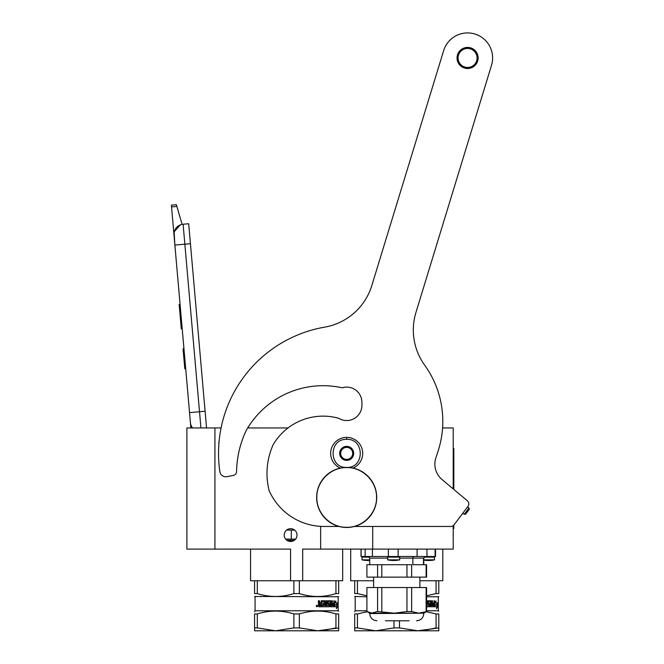 <?xml version="1.0" encoding="UTF-8"?>
<svg xmlns="http://www.w3.org/2000/svg" width="664" height="664" viewBox="0 0 664 664"><rect width="100%" height="100%" fill="white"/><g stroke="black" fill="none" stroke-linecap="round" stroke-linejoin="round"><path stroke-width="1" d="M373.616 580.743L357.431 580.743L357.431 593.583L366.91 595.774M357.431 593.583L354.692 593.583C354.692 597.434 354.692 597.434 354.692 593.583C354.692 597.434 354.692 597.434 354.692 593.583L354.692 580.743L350.692 580.743L350.692 549.103M296.949 536.072L296.625 537.317M294.575 540.122L295.621 539.093L285.611 539.093L286.641 540.106M290.566 580.743L257.308 580.743L257.308 593.583C269.501 597.434 281.694 597.434 293.886 593.583L293.886 580.743L290.566 580.743L290.566 549.103L214.928 549.103L214.928 427.956L221.079 427.956M257.308 593.583L254.578 593.583C254.578 597.434 254.578 597.434 254.578 593.583C254.578 597.434 254.578 597.434 254.578 593.583L254.578 580.743L250.569 580.743L250.569 549.103M342.682 549.103L342.682 580.743L302.684 580.743L302.684 549.103L453.213 549.103L453.213 525.68M290.616 541.492A6.408 6.408 0 0 1 284.209 535.084A6.408 6.408 0 0 1 290.616 528.677A6.408 6.408 0 0 1 297.024 535.084A6.408 6.408 0 0 1 290.616 541.492L290.093 541.467M218.904 443.627A5.104 5.104 0 0 1 219.12 441.07A5.104 5.104 0 0 0 218.904 443.627M247.713 427.956L288.018 427.956M291.172 528.702L289.388 528.793M289.089 528.859L288.674 528.976M284.325 533.889L284.25 534.354M284.209 535.201L284.258 535.865M284.524 537.068L284.873 537.923M285.611 539.093L286.383 539.89M296.625 532.852L296.401 532.329M292.874 529.083L292.027 528.834M214.928 427.956L186.891 427.956L186.891 549.103L214.928 549.103M320.654 549.103L320.654 526.369M442.573 427.956L453.213 427.956L453.213 488.903M372.72 549.103L372.72 526.477M442.805 549.103L442.805 580.743L419.872 580.743M200.935 427.956L199.515 411.746L205.101 411.257L188.692 223.743L183.106 224.233A10.01 10.01 0 0 0 174.01 235.081L174.881 245.057L174.151 232.309M205.101 411.257L206.562 427.956M190.883 427.956L174.881 245.057L190.435 243.696M183.106 224.233L199.515 411.746L189.539 412.618L190.41 422.594A10.01 10.01 40.2 0 0 192.552 427.956M185.878 370.728L186.75 380.696L185.878 370.728M171.544 206.911L171.387 205.159L176.375 204.719L176.881 206.446L171.544 206.911L174.01 235.081M174.317 231.587L180.359 224.872M176.881 206.446L182.119 224.374M176.375 204.719L171.387 205.159M183.953 348.783L183.056 348.866L184.799 368.81L185.704 368.727M180.06 304.303L179.164 304.378L179.728 310.843L180.633 310.76M181.687 322.82L180.782 322.903L179.728 310.843M182.21 328.854L181.313 328.929L180.782 322.903M180.118 304.909L179.222 304.983M218.946 443.112L219.078 441.577A5.005 5.005 0 0 0 218.946 443.112M353.049 468.087A16.019 16.019 0 0 0 346.683 437.369A16.019 16.019 0 0 0 340.317 468.087M346.683 467.406C364.768 468.269 364.768 438.506 346.683 439.369C328.605 438.506 328.605 468.269 346.683 467.406M346.683 460.393A7.005 7.005 0 0 0 353.696 453.387A7.005 7.005 0 0 0 346.683 446.374A7.005 7.005 0 0 0 339.678 453.387A7.005 7.005 0 0 0 346.683 460.393M346.683 460.326L352.692 456.857L352.692 449.918L346.683 446.449L340.682 449.918L340.682 456.857L346.683 460.326M343.678 448.183A6.009 6.009 0 0 1 349.687 448.183A6.009 6.009 0 0 0 340.682 453.387A6.009 6.009 0 0 0 349.687 458.592A6.009 6.009 0 0 0 349.687 448.183A6.009 6.009 0 0 1 352.692 453.387M349.687 458.592A6.009 6.009 0 0 1 343.678 458.592M291.313 539.093L291.313 530.079L294.617 530.079M286.616 530.079L291.313 530.079M286.881 540.288L294.351 540.288L286.881 540.288M289.031 541.293L292.21 541.293L289.031 541.293M338.673 613.951L338.673 627.912L338.673 613.951C338.673 610.141 338.673 610.141 338.673 613.951C338.673 610.141 338.673 610.141 338.673 613.951L335.942 613.951L335.942 627.912L323.177 630.518M254.578 596.471L338.175 596.762L338.175 610.772L338.673 611.27M338.673 627.912L338.673 630.8L317.649 630.8L338.673 627.912M338.673 593.583L338.673 580.743L338.673 593.583C338.673 597.434 338.673 597.434 338.673 593.583C338.673 597.434 338.673 597.434 338.673 593.583L335.942 593.583L335.942 580.743M335.942 593.583C323.75 597.434 311.557 597.434 299.356 593.583L299.356 580.743L302.684 580.743M254.578 580.743L257.308 580.743M293.886 593.583L299.356 593.583M293.886 580.743L299.356 580.743M334.614 605.186L334.722 604.696L337.013 604.696L337.271 602.837L335.129 602.837L335.328 601.85M336.623 604.696L336.872 602.837M335.503 602.837L335.884 600.953L334.614 602.895L334.614 606.771L335.096 604.696M336.656 607.427L336.93 604.912M337.32 606.738L336.44 608.689L336.756 606.771L334.714 606.771L335.137 604.912L337.038 604.912L337.32 602.837L336.93 606.738M328.199 602.074L328.016 603.385L329.908 603.858L329.626 606.771L322.364 606.771L322.364 605.643L324.439 605.46L324.439 604.514L322.812 604.514L322.812 603.385L324.439 603.385L324.298 601.891L321.517 601.891L321.608 606.771L318.82 606.771L318.388 604.605L319.035 603.908L318.388 603.202L318.388 600.762L319.417 600.762L319.841 603.385L319.201 602.912L319.201 600.762M319.841 603.385L320.828 603.385L321.235 600.762L324.978 600.762L325.327 601.235L324.704 600.762M325.327 601.235L325.327 605.643L325.053 601.235M325.327 605.643L326.148 605.643L326.148 600.762L326.945 600.762L326.647 605.643L329.203 605.46L329.087 604.514L327.435 604.041L327.75 600.762L330.664 600.762L330.597 603.385L330.929 601.235M330.929 603.385L331.751 603.385L332 600.762L332.34 605.643L332.34 600.762L331.751 600.762M332.34 605.643L333.826 605.46L333.826 604.514L332.573 604.514L332.573 603.385L333.826 603.385L333.959 600.762L333.751 606.771M328.323 601.891L330.39 602.074L330.664 606.771L334.116 606.771L334.316 600.762L333.826 600.762M329.908 603.858L329.303 606.771M330.597 605.46L331.029 605.643L330.597 604.514L331.751 604.514L331.651 605.643L331.029 605.643M330.929 605.46L330.597 604.514M319.583 605.643L320.828 605.643L320.828 604.514L319.201 604.514L319.583 605.643M319.359 605.643L319.201 604.514M321.368 606.771L321.517 601.891M329.303 603.385L329.593 603.858M327.9 602.074L328.016 603.385M330.332 600.762L330.597 601.235M326.647 605.643L326.647 600.762M316.695 605.95L317.243 605.477L317.243 606.547L316.487 606.547L317.043 606.547M317.043 605.95L316.595 605.477L316.678 606.547M316.612 605.477L316.487 606.547M316.844 605.253L317.467 606.008L316.844 606.763M316.197 606.008L316.944 605.244L317.674 606.008L316.944 606.771L316.197 606.008M338.175 610.772L255.076 610.772L254.578 611.776M257.308 627.912L275.601 630.8L254.578 630.8L254.578 627.912L257.308 627.912L257.308 613.951C269.501 610.141 281.694 610.141 293.886 613.951L299.356 613.951C311.549 610.141 323.75 610.141 335.942 613.951M254.578 627.912L254.578 613.951L257.308 613.951M254.578 613.951C254.578 610.141 254.578 610.141 254.578 613.951M299.356 627.912L293.886 627.912L275.601 630.8L317.649 630.8L299.356 627.912L299.356 613.951M293.886 627.912L293.886 613.951M435.509 549.103L435.509 556.507L361.033 556.507L361.033 549.103M399.695 558.109L412.859 558.109L413.348 556.507M425.093 556.507L423.491 558.109L412.859 558.109L412.859 564.724L423.491 564.724L423.491 558.109L425.383 556.507M385.377 620.79L409.148 620.79M366.918 611.569L372.247 613.179L423.781 613.179L369.715 613.577C370.138 617.96 372.546 620.359 376.92 620.79M423.781 613.179L426.579 611.561L418.893 613.179L411.647 611.561L406.966 611.561L394.391 613.179L377.584 611.561L369.715 613.577M426.579 611.561L426.579 587.549L411.647 587.549L411.647 611.561M426.13 611.561L426.13 587.549M406.966 611.561L406.966 587.549L411.647 587.549M381.808 611.561L381.808 587.549L406.966 587.549M377.584 611.561L377.584 587.549L381.808 587.549M366.91 611.561L366.91 587.549L377.584 587.549M377.584 564.724L366.91 564.724L366.91 577.132L377.584 577.132L377.584 564.724L411.647 564.724L411.647 577.132L426.579 577.132L426.579 564.724L423.491 564.724M377.584 577.132L411.647 577.132M381.808 577.132L381.808 564.724M406.966 577.132L406.966 564.724M426.13 577.132L426.13 564.724M369.715 559.86L362.029 559.86L362.029 557.113L369.358 557.113M366.387 560.466L366.628 560.466A28.029 16.077 -90 0 1 365.25 560.225A27.747 22.725 -90 0 0 366.237 560.225A28.029 16.077 90 0 0 367.615 560.466L369.01 560.466A28.029 22.958 -90 0 0 369.715 560.399M368.47 560.466L367.076 560.466A28.029 22.958 90 0 1 366.81 560.441M429.815 560.482A28.037 28.037 0 0 0 434.513 559.86L423.781 559.86M426.844 560.466L427.093 560.466A28.029 16.077 -90 0 1 425.715 560.225A27.747 22.725 -90 0 0 426.703 560.225A28.029 16.077 90 0 0 428.081 560.466L429.475 560.466A28.029 22.958 -90 0 0 431.442 560.225L432.131 560.225A28.029 22.958 90 0 1 430.164 560.466L430.164 560.399M428.927 560.466L427.533 560.466A28.029 22.958 90 0 1 427.276 560.441M395.005 560.482A28.037 28.037 0 0 0 399.695 559.86L387.685 559.86L387.685 557.113L399.695 557.113L399.097 556.507M392.034 560.466L392.283 560.466A28.029 16.077 -90 0 1 390.905 560.225A27.747 22.725 -90 0 0 391.884 560.225A28.029 16.077 90 0 0 393.262 560.466L394.657 560.466A28.029 22.958 -90 0 0 396.624 560.225L397.313 560.225A28.029 22.958 90 0 1 395.346 560.466L395.346 560.399M394.117 560.466L392.723 560.466A28.029 22.958 90 0 1 392.466 560.441M438.796 613.951L438.796 627.912L438.796 613.951C438.796 610.141 438.796 610.141 438.796 613.951C438.796 610.141 438.796 610.141 438.796 613.951L436.065 613.951L436.065 627.912L423.292 630.518M426.579 596.762L438.298 596.762L438.298 610.772L438.796 611.27M438.796 627.912L438.796 630.8L417.772 630.8L438.796 627.912M438.796 593.583L438.796 580.743L438.796 593.583C438.796 597.434 438.796 597.434 438.796 593.583C438.796 597.434 438.796 597.434 438.796 593.583L436.065 593.583L436.065 580.743M426.579 595.774L436.065 593.583M354.692 580.743L357.431 580.743M354.692 596.471L366.91 596.762M434.737 605.186L434.845 604.696L437.128 604.696L437.385 602.837L435.252 602.837L435.451 601.85M436.738 604.696L436.995 602.837M435.625 602.837L436.007 600.953L434.737 602.895L434.737 606.771L435.211 604.696M436.771 607.427L437.053 604.912M437.443 606.738L436.563 608.689L436.879 606.771L434.837 606.771L435.26 604.912L437.161 604.912L437.443 602.837L437.053 606.738M426.579 600.762L427.06 600.762L426.769 605.643L429.326 605.46L429.21 604.514L427.55 604.041L427.873 600.762L430.778 600.762L430.72 603.385L431.052 601.235M431.052 603.385L431.874 603.385L432.115 600.762L432.463 605.643L432.463 600.762L431.874 600.762M432.463 605.643L433.949 605.46L433.949 604.514L432.696 604.514L432.696 603.385L433.949 603.385L434.073 600.762L433.874 606.771M428.438 601.891L430.504 602.074L430.778 606.771L434.239 606.771L434.439 600.762L433.949 600.762M428.321 602.074L428.139 603.385L430.031 603.858L429.425 606.771M426.579 606.771L429.749 606.771L430.031 603.858M430.72 605.46L431.152 605.643L430.72 604.514L431.874 604.514L431.774 605.643L431.152 605.643M431.052 605.46L430.72 604.514M429.425 603.385L429.708 603.858M428.014 602.074L428.139 603.385M430.455 600.762L430.72 601.235M426.769 605.643L426.769 600.762M438.298 610.772L426.579 610.772M355.198 596.762L355.198 610.772L366.91 610.772M357.431 627.912L375.716 630.8L354.692 630.8L354.692 627.912L357.431 627.912L357.431 613.951L367.192 611.718M354.692 627.912L354.692 613.951L357.431 613.951M354.692 611.776L355.198 610.772M354.692 613.951C354.7 610.141 354.7 610.141 354.692 613.951M426.305 611.718L436.065 613.951M399.479 627.912L394.009 627.912L375.716 630.8L417.772 630.8L399.479 627.912L399.479 620.79M394.009 627.912L394.009 620.79M477.092 57.959A9.512 9.512 0 0 1 467.58 67.471A9.512 9.512 0 0 1 458.069 57.959A9.512 9.512 0 0 1 467.58 48.447A9.512 9.512 0 0 1 477.092 57.959M478.097 57.959A10.516 10.516 0 0 1 467.58 68.467A10.516 10.516 0 0 1 457.064 57.959A10.516 10.516 0 0 1 467.58 47.443A10.516 10.516 0 0 1 478.097 57.959A10.516 10.516 0 0 0 467.58 47.443A10.516 10.516 0 0 0 457.064 57.959A10.516 10.516 0 0 0 467.58 68.467M492.613 57.959A25.033 25.033 0 0 0 443.643 50.638A25.033 25.033 0 0 1 474.901 34.022A25.033 25.033 0 0 1 491.518 65.271L415.946 312.462A60.075 60.075 0 0 0 424.661 365.15A96.114 96.114 0 0 1 438.099 451.047L435.841 457.977A20.028 20.028 0 0 0 442.016 479.508L467.398 500.805A4.009 4.009 0 0 1 468.029 506.283L454.018 524.875A4.009 4.009 0 0 1 450.814 526.477L354.377 526.477M361.905 405.33A15.222 15.222 0 0 1 338.74 418.303A15.222 15.222 0 0 0 361.905 405.33L361.905 402.326A15.222 15.222 0 0 0 342.159 387.793A88.304 88.304 0 0 0 246.211 430.496A100.123 100.123 0 0 0 236.567 471.564A4.009 4.009 0 0 1 233.33 475.424L226.93 476.661A6.009 6.009 0 0 1 219.834 471.623A128.152 128.152 0 0 1 324.696 327.136A60.075 60.075 0 0 0 371.832 285.512L443.643 50.638L371.832 285.512A60.075 60.075 0 0 1 324.696 327.136M338.74 418.303A57.868 57.868 0 0 0 273.244 444.556A69.687 69.687 0 0 0 269.26 491.061A86.104 86.104 0 0 0 272.115 496.44A60.075 60.075 0 0 0 324.14 526.477L338.997 526.477M478.121 57.959A10.541 10.541 0 0 1 467.58 68.5A10.541 10.541 0 0 1 457.039 57.959A10.541 10.541 0 0 1 467.58 47.41A10.541 10.541 0 0 1 478.121 57.959M376.538 497.436C376.944 513.388 362.635 527.697 346.683 527.291C330.73 527.697 316.429 513.388 316.836 497.436C316.429 481.491 330.73 467.182 346.683 467.589C362.635 467.182 376.944 481.491 376.538 497.436M376.72 497.436A30.038 30.038 0 0 1 346.683 527.473A30.038 30.038 0 0 1 316.645 497.436A30.038 30.038 0 0 1 346.683 467.406A30.038 30.038 0 0 1 376.72 497.436A30.038 30.038 0 0 1 346.683 527.473A30.038 30.038 0 0 1 316.645 497.436M469.016 507.96L464.202 514.359L465.605 514.16L469.216 509.363L469.016 507.96L467.58 506.881M464.202 514.359L462.758 513.272M465.29 514.202L469.174 509.056M453.213 528.577L453.811 528.577L453.811 525.124M453.213 448.482L453.811 448.482L453.811 489.409M346.683 439.369L346.683 437.568M435.111 549.103L435.111 556.507M426.96 549.103L426.96 556.507M361.125 549.103L361.125 556.507M365.142 549.103L365.142 556.507M372.413 549.103L372.413 556.507M388.365 549.103L388.365 556.507M398.143 549.103L398.143 556.507M417.092 549.103L417.092 556.507M369.715 564.724L369.715 558.109L387.685 558.109M424.13 557.113L434.513 557.113L433.907 556.507M453.213 454.491L453.811 454.491M338.175 596.762L338.673 596.471M255.076 596.762L255.076 610.772M369.715 558.109L368.113 556.507M423.781 564.724L423.781 558.109M423.781 613.577C423.35 617.96 420.951 620.359 416.569 620.79M369.715 613.179L367.142 611.693M419.872 577.132L419.872 587.549M373.616 577.132L373.616 587.549M362.029 559.86A28.037 28.037 0 0 0 366.727 560.482M362.029 557.113L362.635 556.507M434.513 559.86L434.513 557.113M423.781 560.117A28.037 28.037 0 0 0 427.193 560.482M399.695 559.86L399.695 557.113M387.685 559.86A28.037 28.037 0 0 0 392.382 560.482M387.685 557.113L388.282 556.507M438.298 596.762L438.796 596.471"/></g></svg>
